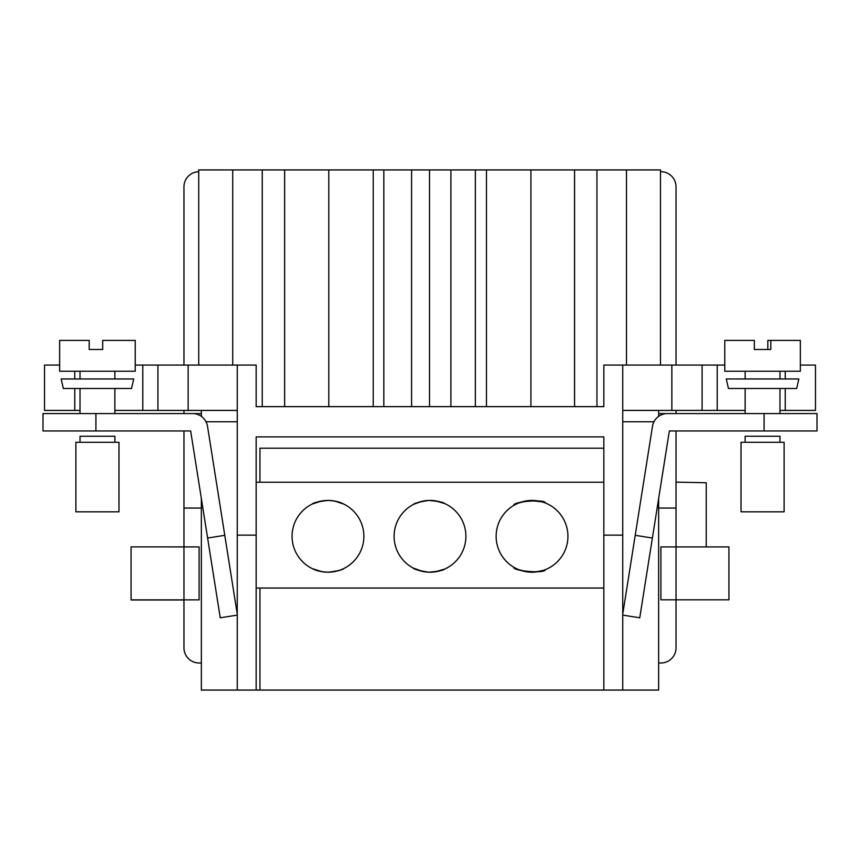 <?xml version="1.0" encoding="UTF-8"?>
<svg xmlns="http://www.w3.org/2000/svg" width="860" height="860" viewBox="0 0 860 860"><rect width="100%" height="100%" fill="white"/><g stroke="black" fill="none" stroke-linecap="round" stroke-linejoin="round"><path stroke-width="1.29" d="M59.652 340.41L89.204 340.41L89.204 349.483L102.684 349.483L102.684 340.41L135.224 340.41L135.224 371.251L59.652 371.251L59.652 340.41M97.438 378.959L133.719 378.959L131.558 388.483L63.317 388.483L61.157 378.959L97.438 378.959M97.438 511.829L118.981 511.829L118.981 442.298L75.895 442.298L75.895 511.829L97.438 511.829M80.023 442.298L80.023 436.256L114.853 436.256L114.853 442.298M767.808 349.483L767.808 340.41L800.348 340.41L800.348 371.251L724.776 371.251L724.776 340.41L754.327 340.41L754.327 349.483L770.796 349.483L770.796 340.41M762.562 511.829L784.105 511.829L784.105 442.298L741.019 442.298L741.019 511.829L762.562 511.829M779.977 442.298L779.977 436.256L745.147 436.256L745.147 442.298M762.562 378.959L798.843 378.959L796.683 388.483L728.442 388.483L726.281 378.959L762.562 378.959M198.714 365.07L198.714 169.925L232.727 169.925L232.727 365.07M232.727 169.925L626.488 169.925L626.488 365.07M626.488 169.925L660.491 169.925L660.491 365.07M135.224 365.07L256.162 365.07L256.162 406.64L603.838 406.64L603.838 365.07L622.737 365.07L622.737 535.135L603.838 535.135L603.838 436.88L256.162 436.88L256.162 535.135L237.263 535.135L237.263 690.075L201.358 690.075L201.358 498.574M237.263 365.07L237.263 535.135M259.946 588.046L259.946 690.075L256.162 690.075L256.162 588.046L603.838 588.046L603.838 690.075L622.737 690.075L622.737 535.135M603.838 448.21L259.946 448.21L259.946 482.223M95.911 430.957L95.911 413.574L43 413.574L43 430.957L190.651 430.957L207.615 538.038L224.782 535.318L237.263 614.126M201.358 410.424L201.358 416.38M658.642 498.574L658.642 690.075L622.737 690.075M622.737 421.765L653.976 421.765M206.024 421.765L237.263 421.765M603.838 690.075L259.946 690.075M256.162 690.075L237.263 690.075M603.838 588.046L603.838 535.135M256.162 588.046L256.162 535.135M658.642 410.424L658.642 416.38M739.837 413.574L692.956 413.574M676.024 410.424L676.024 413.574L658.642 413.574M622.737 615.104L639.754 617.792L652.385 538.038L635.217 535.318L652.482 426.323A15.114 15.114 0 0 1 667.414 413.574L817 413.574L817 430.957L764.088 430.957L764.088 413.574M676.024 430.957L676.024 508.056L658.642 508.056M676.024 508.056L676.024 647.881A15.114 15.114 0 0 1 660.899 662.995L658.642 662.995M660.899 550.11L660.899 599.828L660.899 546.917L728.925 546.917L728.925 599.828L660.899 599.828L660.899 546.917M167.044 413.574L120.163 413.574M183.975 410.424L183.975 413.574L201.358 413.574M95.911 413.574L192.586 413.574A15.114 15.114 0 0 1 207.518 426.323L224.782 535.318M183.975 430.957L183.975 546.906L131.075 546.885L199.101 546.906L199.101 599.871L183.975 599.871L183.975 647.881A15.114 15.114 0 0 0 199.101 662.995L201.358 662.995M201.358 508.056L183.975 508.056M652.385 538.038L669.349 430.957L764.088 430.957M622.737 614.126L635.217 535.318M207.615 538.038L220.246 617.792L237.263 615.104M183.975 599.968L131.075 599.968L131.075 546.906M183.975 546.906L183.975 599.871L131.075 599.871M603.838 482.223L256.162 482.223M567.933 536.317A35.905 35.905 0 0 0 514.087 505.228A35.905 35.905 0 0 0 514.087 567.407A35.905 35.905 0 0 0 567.933 536.317M465.905 536.317A35.905 35.905 0 0 0 412.048 505.228A35.905 35.905 0 0 0 412.048 567.407A35.905 35.905 0 0 0 465.905 536.317M363.866 536.317A35.905 35.905 0 0 0 310.008 505.228A35.905 35.905 0 0 0 310.008 567.407A35.905 35.905 0 0 0 363.866 536.317M328.165 572.222C321.446 571.846 316.641 570.868 313.76 569.288L322.124 571.739L328.165 572.222C337.765 570.997 343.022 569.75 343.946 568.471C343.033 569.75 337.776 570.997 328.176 572.222C335.045 571.739 339.894 570.674 342.721 569.041C339.883 570.685 335.035 571.739 328.165 572.222L322.113 571.739M312.384 568.664L322.091 571.739L312.384 568.664M328.165 500.412C318.565 501.531 313.298 502.713 312.384 503.971L322.091 500.896L312.384 503.971C313.298 502.713 318.565 501.531 328.165 500.412C335.035 500.896 339.883 501.95 342.71 503.584L339.463 502.304M343.946 504.164L334.572 501.025L343.946 504.164M334.271 500.971L328.337 500.423L334.271 500.971M328.176 500.412L322.177 500.885L328.176 500.412M439.761 570.868L434.848 571.889L444.62 569.105C443.706 570.32 438.45 571.352 428.839 572.201C419.239 570.717 413.972 569.309 413.069 567.976L417.637 570.019M422.668 571.459L428.258 572.179L422.668 571.459L413.069 567.976M414.477 503.949L413.069 504.659C413.983 503.326 419.25 501.917 428.839 500.434C438.45 501.283 443.706 502.315 444.62 503.53L434.87 500.746L439.137 501.595M434.45 500.692L428.742 500.434L434.45 500.692M428.387 500.456L422.658 501.176L428.387 500.456M422.357 501.24L414.251 504.057L422.357 501.24M442.653 569.922L444.62 569.105C443.706 570.32 438.45 571.352 428.839 572.201M529.513 572.136C519.924 570.266 514.656 568.621 513.742 567.213C512.603 571.266 546.1 573.695 545.294 569.686C544.38 570.836 539.123 571.653 529.513 572.136M545.294 502.95C546.1 498.929 512.582 501.391 513.742 505.433C514.678 504.003 519.934 502.369 529.513 500.509L541.94 501.81M518.279 569.481L515.033 567.944M523.245 571.126L528.459 572.04M529.265 572.115L534.845 572.115L543.456 570.352M535.436 572.061L540.306 571.255M541.187 501.606L545.004 502.842M517.967 503.293L515.129 504.648M262.257 169.925L262.257 406.64M284.628 169.925L284.628 406.64M284.649 169.925L284.649 406.64M373.229 169.925L373.229 406.64M383.829 169.925L383.829 406.64M411.585 169.925L411.585 406.64M429.516 169.925L429.516 406.64M450.898 169.925L450.898 406.64M475.354 169.925L475.354 406.64M486.47 169.925L486.47 406.64M574.555 169.925L574.555 406.64M574.577 169.925L574.577 406.64M596.947 169.925L596.947 406.64M80.023 410.424L44.526 410.424L44.526 365.07L59.652 365.07M622.737 365.07L724.776 365.07M800.348 365.07L815.474 365.07L815.474 410.424L785.234 410.424L785.234 388.483M622.737 410.424L745.147 410.424M779.977 410.424L785.234 410.424M702.093 410.424L702.093 365.07M676.024 365.07L676.024 186.835A15.114 15.114 0 0 0 660.899 171.71L660.491 171.71M114.853 410.424L157.907 410.424L157.907 365.07M157.907 410.424L237.263 410.424M198.714 171.721A15.114 15.114 0 0 0 183.975 186.835L183.975 365.07M706.254 546.917L706.254 482.761L676.024 482.127M328.778 169.925L328.778 406.64M530.921 169.925L530.921 406.64M785.234 378.959L785.234 371.251M717.208 410.424L717.208 365.07M671.864 410.424L671.864 365.07M188.136 410.424L188.136 365.07M142.792 410.424L142.792 365.07M74.766 410.424L74.766 388.483M74.766 378.959L74.766 371.251M114.853 378.959L114.853 371.251M80.023 378.959L80.023 371.251M114.853 413.574L114.853 388.483M80.023 413.574L80.023 388.483M779.977 378.959L779.977 371.251M745.147 378.959L745.147 371.251M779.977 413.574L779.977 388.483M745.147 413.574L745.147 388.483"/></g></svg>
